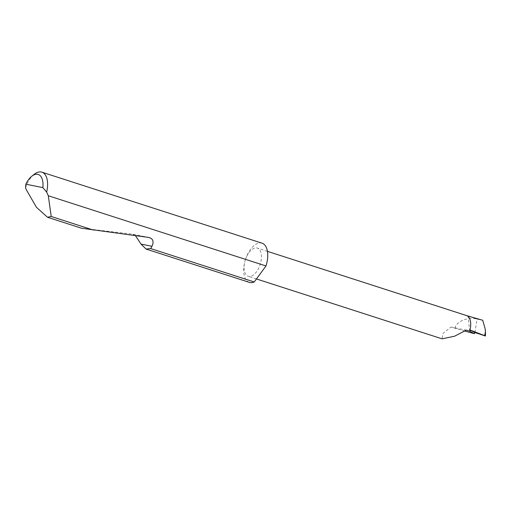 <?xml version="1.0" encoding="UTF-8"?>
<svg xmlns="http://www.w3.org/2000/svg" width="511" height="511" viewBox="0 0 511 511"><rect width="100%" height="100%" fill="white"/><g stroke="black" fill="none" stroke-linecap="round" stroke-linejoin="round"><path stroke-width="0.38" stroke-dasharray="2.56 1.92" d="M464.786 331.039L450.989 327.053L443.037 333.351L442.06 338.831M249.387 282.379A20.593 10.763 107.9 0 1 245.114 260.642A14.825 7.748 -72.1 0 0 248.186 276.291A14.825 7.748 -72.1 0 0 260.374 263.721A14.825 7.748 -72.1 0 0 257.295 248.071A14.825 7.748 -72.1 0 0 245.114 260.642A20.593 10.763 107.9 0 1 262.028 243.179M135.434 235.667L131.857 234.044L81.479 228.219M25.55 187.799A20.593 10.763 107.9 0 1 34.288 174.257M474.923 332.514L477.006 319.107L482.703 320.25M450.989 327.053L466.249 330.132M454.918 328.324C456.125 321.451 467.75 316.603 477.006 319.107M466.607 315.587A14.825 7.748 -72.1 0 0 466.16 315.472L466.402 315.523M469.686 331.237L468.172 316.507M485.201 328.988L485.182 335.938M466.16 315.472L477.721 319.203M148.637 237.423L131.857 234.044M256.445 278.955L248.186 276.291M149.097 237.5L132.272 234.115M267.432 251.342L257.295 248.071"/><path stroke-width="0.77" d="M256.445 278.955L442.06 338.831L454.624 336.206L466.249 330.132L469.96 331.32L470.471 330.163L474.923 332.514L485.182 335.938M31.823 176.199L34.288 174.257A20.593 10.763 107.9 0 1 41.889 172.169A20.593 10.763 107.9 0 1 46.654 192.053L48.296 195.745L51.228 216.492L47.491 217.252L36.447 207.287L26.534 190.137L25.55 187.799L25.85 184.19L42.828 187.614A17.297 9.038 -72.1 0 0 31.823 176.199A17.297 9.038 -72.1 0 0 25.85 184.19M47.491 217.252L81.479 228.219L148.637 237.423C153.025 238.541 154.13 241.499 151.965 246.289L150.681 248.57L254.229 281.976A20.593 10.763 107.9 0 1 249.387 282.379L146.012 249.036L141.03 244.086L135.434 235.667M150.681 248.57L146.012 249.036M51.228 216.492L93.296 230.059M41.889 172.169L262.028 243.179A20.593 10.763 107.9 0 1 266.308 264.915A20.593 10.763 107.9 0 1 265.988 265.963L48.296 195.745M466.16 315.472L482.703 320.25L485.201 328.988L485.45 331.677L484.632 335.663L470.471 330.163M469.96 331.32L474.425 333.696L474.783 332.457M464.786 331.039L474.425 333.696M469.583 316.315L468.172 316.507A14.825 7.748 -72.1 0 0 466.607 315.587L267.432 251.342M254.229 281.976L265.988 265.963M148.637 237.423L149.097 237.5M46.654 192.053L42.828 187.614M469.686 331.237A14.825 7.748 -72.1 0 0 468.172 316.507M151.965 246.289L141.03 244.086M485.437 336.008L485.45 331.837"/></g></svg>
